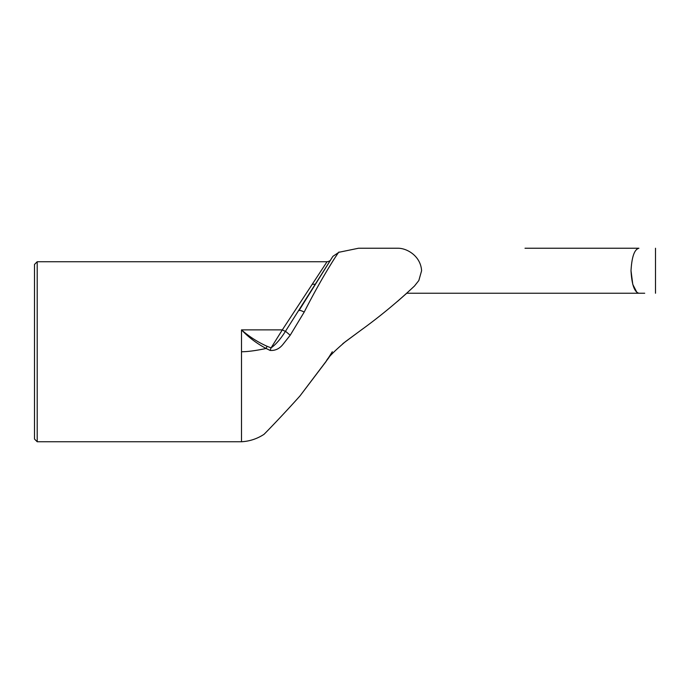 <?xml version="1.0" encoding="UTF-8"?>
<svg xmlns="http://www.w3.org/2000/svg" width="690" height="690" viewBox="0 0 690 690"><rect width="100%" height="100%" fill="white"/><g stroke="black" fill="none" stroke-linecap="round" stroke-linejoin="round"><path stroke-width="1.03" d="M644.702 293.241L638.914 293.241C634.429 292.137 631.798 284.634 631.014 270.739L632.79 284.444L636.879 292.344M621.423 293.241L419.649 293.241M625.226 293.241L621.983 293.241M397.397 301.478L406.746 293.241L638.914 293.241M241.5 351.745L241.5 329.872L282.331 329.872L271.075 347.872L267.073 346.285C257.706 342.085 249.185 336.616 241.5 329.872C248.547 337.281 256.749 343.482 266.116 348.476C255.852 350.658 247.65 351.745 241.5 351.745L241.5 441.747L37.2 441.747L37.2 261.743L327.026 261.743L282.331 329.872A4.502 0.932 -148 0 0 285.496 331.26L332.882 256.361L299.003 310.586A8.996 1.665 32 0 1 304.212 312.061C323.584 273.913 340.368 249.245 338.894 252.281C340.36 249.263 323.601 273.878 304.212 312.061L290.197 335.254L285.496 331.26C280.563 339.057 275.759 344.595 271.075 347.872A8.996 0.768 110 0 0 270.126 350.434C275.25 350.787 279.571 348.717 283.098 344.215L290.197 335.254M334.064 259.104L327.043 270.566M267.073 346.285A8.996 0.88 113.2 0 0 266.116 348.476L270.126 350.434M332.882 256.361L338.894 252.281L358.498 248.245L398.277 248.245C406.919 248.288 420.659 255.878 421.599 270.739L418.839 280.52L414.509 285.988C397.535 301.944 379.578 316.762 360.646 330.441L345.388 341.679C333.788 351.589 327.388 358.153 326.189 361.37L300.003 395.905L329.052 357.429M300.003 395.905C283.202 414.733 265.176 433.268 264.003 434.329C265.055 433.38 282.443 415.553 300.003 395.905M332.313 351.745L327.405 359.499M37.2 261.743L34.5 264.443L34.5 439.047L37.2 441.747M312.268 284.245L315.459 284.245M525.004 248.245L638.914 248.245C634.429 249.349 631.798 256.853 631.014 270.739C631.798 256.853 634.429 249.349 638.914 248.245L525.004 248.245M327.026 261.752C329.044 261.424 330.312 260.716 330.838 259.63M241.5 441.755C249.616 441.298 257.12 438.823 264.003 434.338M362.768 328.863L342.783 343.68M655.5 293.241L655.5 248.245"/></g></svg>
